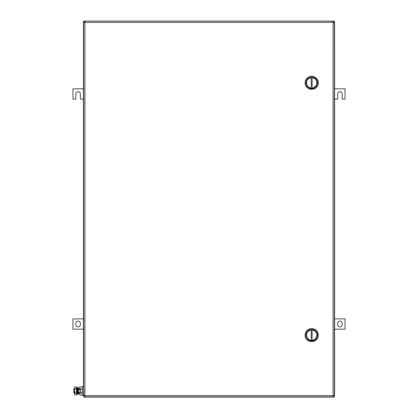 <?xml version="1.0" encoding="UTF-8"?>
<svg xmlns="http://www.w3.org/2000/svg" width="418" height="418" viewBox="0 0 418 418"><rect width="100%" height="100%" fill="white"/><g stroke="black" fill="none" stroke-linecap="round" stroke-linejoin="round"><path stroke-width="0.63" d="M334.536 330.424L334.745 329.185L345.033 329.185L345.033 318.897L334.745 318.897L334.536 317.659M342.154 324.661L342.154 323.422A2.262 2.262 0 0 0 339.886 321.16A2.262 2.262 0 0 0 337.624 323.422L337.624 324.661A2.262 2.262 0 0 0 339.886 326.923A2.262 2.262 0 0 0 342.154 324.661M83.464 317.659L83.255 318.897L72.967 318.897L72.967 329.185L83.255 329.185L83.464 330.424M75.846 323.422L75.846 324.661A2.262 2.262 0 0 0 78.114 326.923A2.262 2.262 0 0 0 80.376 324.661L80.376 323.422A2.262 2.262 0 0 0 78.114 321.16A2.262 2.262 0 0 0 75.846 323.422M334.536 100.341L334.745 99.103L337.624 99.103L337.624 93.956A2.262 2.262 0 0 1 339.886 91.694A2.262 2.262 0 0 1 342.154 93.956L342.154 99.103L345.033 99.103L345.033 88.815L334.745 88.815L334.536 87.576M83.464 87.576L83.255 88.815L72.967 88.815L72.967 99.103L75.846 99.103L75.846 93.956A2.262 2.262 0 0 1 78.114 91.694A2.262 2.262 0 0 1 80.376 93.956L80.376 99.103L83.255 99.103L83.464 100.341M334.316 22.133L334.536 395.867A1.233 1.233 0 0 1 333.303 397.1L84.697 397.1A1.233 1.233 0 0 1 83.464 395.867L83.464 22.133A1.233 1.233 0 0 1 84.697 20.9A1.233 1.233 0 0 0 83.464 22.133L83.684 22.133M84.697 21.125L333.303 21.125M333.303 396.875L333.303 397.1A1.233 1.233 0 0 0 334.536 395.867L334.536 22.133A1.233 1.233 0 0 0 333.303 20.9M316.839 335.152A5.147 5.147 0 0 1 311.692 340.299A5.147 5.147 0 0 1 306.551 335.152C306.232 328.517 317.157 328.517 316.839 335.152M317.455 335.152A5.763 5.763 0 0 1 311.692 340.916A5.763 5.763 0 0 1 305.929 335.152A5.763 5.763 0 0 1 311.692 329.394A5.763 5.763 0 0 1 317.455 335.152M312.105 339.327L312.105 330.983L311.279 330.983L311.279 339.327L312.105 339.327M305.109 335.152C304.701 343.648 318.688 343.648 318.281 335.152A6.583 6.583 0 0 0 311.692 328.569A6.583 6.583 0 0 0 305.109 335.152M316.839 82.848A5.147 5.147 0 0 1 311.692 87.989A5.147 5.147 0 0 1 306.551 82.848C306.232 76.207 317.157 76.207 316.839 82.848M317.455 82.848A5.763 5.763 0 0 1 311.692 88.606A5.763 5.763 0 0 1 305.929 82.848A5.763 5.763 0 0 1 311.692 77.084A5.763 5.763 0 0 1 317.455 82.848M312.105 87.017L312.105 78.673L311.279 78.673L311.279 87.017L312.105 87.017M305.109 82.848C304.701 91.343 318.688 91.343 318.281 82.848A6.583 6.583 0 0 0 311.692 76.259A6.583 6.583 0 0 0 305.109 82.848M334.332 22.342L334.332 395.658A1.233 1.233 0 0 1 333.099 396.896A1.233 1.233 0 0 0 334.332 395.658L333.099 395.658L333.099 396.896L84.901 396.896A1.233 1.233 0 0 1 83.668 395.658A1.233 1.233 0 0 0 84.901 396.896L84.901 395.658L333.099 395.658L333.099 22.342L84.901 22.342L84.901 395.658L83.668 395.658L83.668 22.342A1.233 1.233 0 0 1 84.901 21.104L84.901 22.342L83.668 22.342A1.233 1.233 0 0 1 84.901 21.104L333.099 21.104L333.099 22.342L334.332 22.342A1.233 1.233 0 0 0 333.099 21.104M74.508 388.871L73.793 388.871L73.793 392.983L74.508 392.983M77.387 388.871L77.863 388.871M78.485 388.871L79.76 388.871M77.387 392.983L77.863 392.983M78.485 392.983L79.76 392.983M82.268 394.968L79.76 394.968L79.76 392.262M79.76 389.586L79.76 386.885L82.268 386.885M82.268 388.907L79.76 388.907M82.268 392.946L79.76 392.946M83.464 386.603L82.268 386.603L82.268 395.25L83.464 395.25M74.508 387.899L74.817 386.885L74.508 387.899L74.817 386.885L76.254 386.885L76.562 387.429L76.437 394.587M74.508 387.935L74.817 388.907L74.508 390.924L74.508 387.941M74.817 392.946L74.508 393.955L74.508 390.924L74.817 392.946L76.254 392.946L76.562 393.955L76.254 394.968L74.817 394.968L74.508 393.955L74.817 394.968M74.817 388.907L76.254 388.907L76.562 390.924L76.254 392.946M76.254 386.885L76.562 387.899L76.254 388.907M78.793 392.262L80.538 392.262L80.538 389.586L77.863 389.586L77.863 392.262L78.793 392.262L78.793 389.586M78.485 389.586L78.485 387.376L77.863 387.376L77.863 394.477L78.485 394.477L78.485 392.262M77.387 389.424L77.387 394.054L76.802 394.179L76.802 387.674L77.387 387.794L77.387 389.424M76.802 387.674L76.802 394.179M83.684 395.867L83.464 395.867A1.233 1.233 0 0 0 84.697 397.1L84.697 396.875"/></g></svg>
